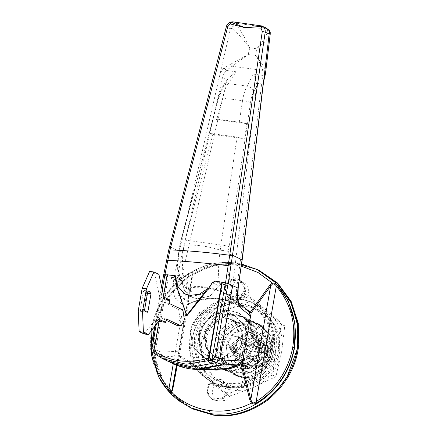 <?xml version="1.0" encoding="UTF-8"?>
<svg xmlns="http://www.w3.org/2000/svg" width="437" height="437" viewBox="0 0 437 437"><rect width="100%" height="100%" fill="white"/><g stroke="black" fill="none" stroke-linecap="round" stroke-linejoin="round"><path stroke-width="0.33" stroke-dasharray="2.19 1.64" d="M259.676 354.276L259.862 353.467L256.339 346.224L254.52 345.683C250.723 345.525 248.167 347.388 246.861 351.272L250.297 358.935L252.116 359.476C255.711 359.678 258.234 357.947 259.676 354.276M253.192 345.05C249.39 344.891 246.834 346.754 245.528 350.638L248.964 358.302L250.783 358.843C254.378 359.045 256.901 357.313 258.343 353.642L258.535 352.834L255.011 345.591L253.192 345.05M270.481 356.876L271.027 354.527L269.482 342.308L260.78 333.458L255.487 331.885C246.703 329.88 234.735 338.391 233.194 348.147L232.943 349.365L234.494 361.585L243.196 370.434L248.484 372.007C256.847 373.859 268.378 366.299 270.481 356.876M271.814 357.51L272.36 355.161L270.814 342.941L262.113 334.092L256.819 332.519C248.036 330.514 236.067 339.025 234.527 348.775L234.276 349.999L235.827 362.218L244.529 371.068L249.817 372.641C258.18 374.487 269.711 366.933 271.814 357.51M220.428 349.305C219.806 334.693 237.717 318.633 251.81 321.987L259.081 324.15L270.629 335.469L273.42 351.43C273.152 365.622 255.607 380.359 242.18 377.158L234.904 374.995L223.766 364.442L220.428 349.305C219.806 334.693 237.717 318.633 251.81 321.987L259.081 324.15L270.629 335.469L273.42 351.43C273.152 365.622 255.607 380.359 242.18 377.158L234.904 374.995L223.766 364.442L220.428 349.305M218.762 348.513C218.145 333.901 236.051 317.841 250.144 321.195L257.415 323.358L268.968 334.676L271.759 350.638C271.486 364.829 253.946 379.567 240.514 376.366L233.243 374.203L222.1 363.65L218.762 348.513M267.968 354.571L254.897 335.277L255.246 334.693L254.236 334.556L235.505 349.081L236.166 349.802L254.897 335.277L254.236 334.556L247.828 331.514L229.097 346.033L247.828 331.514L250.499 332.442L263.413 351.255L263.227 352.32L261.561 351.528L267.968 354.571L267.81 354.09L249.079 368.615L249.243 369.096L267.968 354.571L268.154 353.511L261.747 350.463L248.839 331.65L247.828 331.514L248.839 331.65L261.747 350.463L263.413 351.255L263.227 352.32L244.496 366.84L242.83 366.048L261.561 351.528L261.747 350.463L261.561 351.528L242.83 366.048L249.243 369.096L236.166 349.802L235.319 350.146L228.912 347.098L241.825 365.911L242.83 366.048L241.825 365.911L228.912 347.098L229.097 346.033L228.912 347.098L230.578 347.89L243.485 366.703L245.982 367.894L246.992 368.03L265.723 353.506L265.909 352.441L252.996 333.628L251.985 333.491L233.26 348.016L233.074 349.076L246.255 368.123L243.485 366.703L244.496 366.84L263.227 352.32L265.723 353.506M246.992 368.03L243.485 366.703L230.578 347.89L230.763 346.825L233.26 348.016M249.243 369.096L248.232 368.959L235.319 350.146L235.505 349.081L229.097 346.033L230.763 346.825L249.489 332.3L230.763 346.825L230.578 347.89L233.074 349.076M254.979 334.463L248.566 331.421L252.728 333.398L250.232 332.207L249.489 332.3L251.985 333.491M222.925 350.49C222.307 335.884 240.213 319.818 254.307 323.172L261.577 325.336L273.13 336.654L275.916 352.621C275.649 366.807 258.109 381.55 244.676 378.344L237.4 376.186L226.262 365.632L222.925 350.49M248.232 368.959L241.825 365.911L248.232 368.959L249.079 368.615M265.909 352.441L263.413 351.255L250.499 332.442L248.839 331.65L255.246 334.693L268.154 353.511L267.81 354.09M257.213 347.901L257.672 345.749L255.541 328.946L243.573 316.776L236.302 314.613C224.405 311.925 208.127 323.216 205.761 336.495L205.303 338.648L207.433 355.45L219.401 367.621L226.672 369.784C238.569 372.471 254.847 361.181 257.213 347.901M258.376 348.458L258.835 346.306L256.705 329.498L244.742 317.328L237.466 315.17C225.568 312.482 209.29 323.768 206.93 337.047L206.472 339.205L208.596 356.008L220.565 368.178L227.835 370.341C239.738 373.023 256.016 361.738 258.376 348.458M191.029 331.41L189.833 336.55L189.434 349.791L193.22 363.284L201.249 374.837L212.256 382.648L223.826 386.084C243.043 390.465 269.23 371.849 272.595 350.518L273.141 347.847L273.54 334.611L269.755 321.113L261.725 309.56L250.718 301.754L239.148 298.313C220.854 294.27 195.634 310.8 191.029 331.41M192.193 331.962L190.996 337.107L190.598 350.343L194.383 363.841L202.418 375.394L213.42 383.2L224.995 386.641C244.212 391.017 270.394 372.406 273.759 351.069L274.305 348.404L274.709 335.163L270.918 321.67L262.888 310.112L251.881 302.306L240.312 298.87C222.018 294.822 196.797 311.357 192.193 331.962M193.717 409.256L176.592 397.561L163.334 380.474L155.758 360.088L154.228 339.183L155.282 330.235C158.385 311.002 168.453 294.21 185.479 279.871C203.527 267.018 221.635 261.954 239.815 264.685L259.654 270.579M153.398 338.784L154.447 329.837C157.555 310.603 167.622 293.817 184.649 279.478C202.692 266.619 220.805 261.561 238.984 264.287L258.819 270.181L238.984 264.287C220.805 261.561 202.692 266.619 184.649 279.478C167.622 293.817 157.555 310.603 154.447 329.837C150.656 350.195 155.151 369.735 167.934 388.449L179.416 400.358L192.886 408.857L175.756 397.162L162.498 380.081L154.927 359.695L153.398 338.784M198.081 339.238C197.431 323.97 216.157 307.178 230.889 310.68L238.493 312.941L250.565 324.773L253.482 341.466C253.198 356.302 234.86 371.707 220.822 368.358L213.218 366.102L201.566 355.068L198.081 339.238M231.719 311.078L239.323 313.334L251.401 325.172L254.318 341.86C254.034 356.696 235.696 372.106 221.652 368.757L214.048 366.496L202.402 355.461L198.911 339.636C198.267 324.363 216.987 307.572 231.719 311.078M206.838 389.575C208.034 382.583 212.076 379.065 218.959 379.021L221.772 379.851L226.235 384.227L227.311 390.394C225.831 397.069 221.805 400.379 215.239 400.336L212.431 399.5L208.127 395.425L206.838 389.575M219.795 379.414L222.602 380.25L227.065 384.62L228.141 390.793C226.661 397.462 222.641 400.778 216.075 400.729L213.261 399.893L208.957 395.818L207.668 389.968C208.87 382.981 212.912 379.463 219.795 379.414M224.345 289.261C225.541 282.275 229.583 278.757 236.466 278.708L239.279 279.543L243.742 283.913L244.818 290.086C243.338 296.756 239.312 300.072 232.746 300.022L229.938 299.187L225.634 295.112L224.345 289.261M237.302 279.101L240.11 279.937L244.573 284.312L245.649 290.479C244.168 297.155 240.148 300.465 233.582 300.421L230.769 299.585L226.464 295.505L225.175 289.655C226.377 282.668 230.419 279.15 237.302 279.101M267.706 348.202C267.701 362.513 250.04 377.666 236.412 374.416L229.135 372.253L217.708 361.17L214.747 345.454C214.747 331.142 232.408 315.989 246.036 319.245L253.313 321.403L264.74 332.486L267.706 348.202M259.381 344.247C259.381 358.558 241.716 373.711 228.087 370.456L220.816 368.298L209.389 357.215L206.422 341.499C206.422 327.187 224.088 312.034 237.717 315.285L244.988 317.448L256.415 328.531L259.381 344.247M248.227 306.703L258.808 309.849L268.252 316.383L275.43 325.969L279.298 337.337L279.74 348.83C279.74 369.647 254.05 391.689 234.221 386.953L223.64 383.812L214.196 377.278L207.023 367.692L203.15 356.324L202.708 344.831C202.713 324.014 228.404 301.972 248.227 306.703M201.462 344.236C201.462 323.418 227.153 301.377 246.981 306.113L257.557 309.254L267.002 315.787L274.179 325.374L278.052 336.741L278.489 348.234C278.489 369.052 252.799 391.093 232.976 386.357L222.395 383.216L212.95 376.683L205.772 367.096L201.899 355.729L201.462 344.236M239.902 302.748L250.483 305.889L259.928 312.422L267.105 322.009L270.978 333.376L271.415 344.869C271.415 365.687 245.725 387.728 225.902 382.998L215.321 379.851L205.876 373.318L198.698 363.731L194.826 352.364L194.389 340.871C194.389 320.053 220.079 298.012 239.902 302.748M241.153 303.344L251.734 306.484L261.179 313.018L268.356 322.604L272.224 333.972L272.666 345.465C272.661 366.282 246.976 388.324 227.147 383.588L216.566 380.447L207.122 373.914L199.944 364.327L196.076 352.959L195.634 341.466C195.639 320.649 221.324 298.608 241.153 303.344M281.526 324.396L261.61 308.282L244.294 293.407L219.958 302.633L198.218 313.1L192.498 337.817L189.374 363.775L206.69 378.65L226.606 394.758L248.342 384.298C233.107 390.175 219.221 388.291 206.69 378.65C194.902 368.052 190.171 354.445 192.498 337.817C195.945 321.342 205.1 309.614 219.958 302.633C235.193 296.756 249.079 298.64 261.61 308.282C273.398 318.879 278.129 332.486 275.802 349.114L272.683 375.072L248.342 384.298C263.2 377.317 272.355 365.589 275.802 349.114L281.526 324.396L284.749 325.926L267.439 311.051C254.908 301.41 241.022 299.525 225.782 305.403L201.441 314.629L198.322 340.587L192.597 365.305L212.513 381.419L229.829 396.293L254.17 387.067C269.023 380.086 278.178 368.358 281.63 351.883C283.957 335.261 279.227 321.648 267.439 311.051L247.517 294.942L225.782 305.403C210.929 312.384 201.774 324.112 198.322 340.587C195.995 357.215 200.73 370.822 212.513 381.419C225.044 391.06 238.93 392.945 254.17 387.067L275.905 376.601L281.63 351.883L284.749 325.926M198.218 313.1L201.441 314.629M244.294 293.407L247.517 294.942M189.374 363.775L192.597 365.305M226.606 394.758L229.829 396.293M272.683 375.072L275.905 376.601M144.112 333.972L155.714 319.119L159.172 320.763M165.956 321.719L161.674 321.14L161.291 321.774M161.674 321.14L162.154 318.382L166.202 320.305M176.717 325.303L179.705 320.354L180.011 318.546L178.602 309.363L164.869 302.83L165.23 299.203L159.652 296.554L154.616 273.786L149.623 271.41M144.822 311.128L140.539 310.549L140.343 309.096L143.402 291.539L143.992 290.468L148.274 291.053M147.75 291.834L144.041 290.485L148.323 291.064M146.537 291.67L146.734 293.123L143.669 310.68L143.036 311.734L147.367 312.329M140.539 310.549L143.036 311.734L147.318 312.313M158.899 274.365L154.616 273.786M163.941 297.133L159.652 296.554M169.152 303.415L164.869 302.83M182.885 309.942L178.602 309.363M166.437 318.961L162.154 318.382M160.002 319.704L155.714 319.119M236.657 336.506L238.64 337.096L242.551 344.542C241.503 349.25 238.662 351.588 234.03 351.556L232.047 350.966L228.098 343.957C228.944 339.025 231.796 336.545 236.657 336.506M253.302 344.422L255.284 345.012L259.196 352.451C258.147 357.166 255.306 359.504 250.674 359.471L248.691 358.881L244.742 351.872C245.589 346.94 248.44 344.46 253.302 344.422M263.708 353.68L264.254 351.348L262.713 339.199L254.066 330.405L248.806 328.843C240.077 326.854 228.185 335.31 226.656 345.001L226.404 346.213L227.945 358.362L236.592 367.156L241.852 368.719C250.161 370.554 261.616 363.043 263.708 353.68M226.754 318.36C218.025 316.366 206.127 324.822 204.598 334.518L204.352 335.731L205.893 347.874L214.54 356.668L219.795 358.231C228.103 360.066 239.563 352.555 241.656 343.198L242.196 340.86L240.656 328.717L232.009 319.922L226.754 318.36M199.114 338.205L202.194 351.889L212.284 361.404L218.899 363.371C230.567 366.119 246.135 353.899 247.113 341.302L245.086 326.133L234.265 315.181L227.65 313.214C214.775 310.155 198.464 324.882 199.114 338.205M238.378 337.146C237.395 349.747 221.827 361.967 210.159 359.219L203.544 357.253L193.46 347.732L190.374 334.048C189.724 320.725 206.04 305.998 218.915 309.063L225.525 311.029L236.351 321.976L238.378 337.146M218.533 98.314L223.012 87.542L223.58 85.139L221.903 87.99L218.221 97.855L218.533 98.314L181.404 240.235C180.53 239.542 181.803 239.509 185.233 240.137L184.081 245.299C180.667 244.665 179.399 244.605 180.279 245.13L181.404 240.235L181.071 239.869L179.924 244.857L180.279 245.13C177.061 261.779 177.4 272.972 181.295 278.708L185.949 288.191L191.395 291.381L179.317 294.828L175.898 298.81L186.304 307.44L189.456 303.393L179.317 294.828C177.04 292.271 176.204 287.229 176.821 279.691L182.491 252.105L222.373 78.573C223.078 75.093 224.4 72.389 226.339 70.45L248.189 54.543L230.823 64.113L232.326 66.255L262.774 70.384L264.849 68.724C262.976 65.146 259.944 60.759 255.765 55.575C259.152 61.349 261.484 66.287 262.774 70.384L263.194 75.448L265.434 73.853M230.823 64.113L224.055 68.068C221.69 70.188 220.068 73.4 219.188 77.715L179.312 251.248L173.746 279.494C172.582 288.808 173.303 295.248 175.898 298.81M174.341 275.365L177.548 276.102L182.163 274.928L226.388 82.517L227.584 79.283L219.188 77.715L230.436 28.782L232.577 28.197C237.903 33.458 243.617 40.013 249.724 47.857C245.55 38.833 241.229 31.355 236.767 25.422C234.926 25.521 233.527 26.449 232.577 28.197L233.189 26.154L230.436 28.782L226.47 26.892C227.076 24.685 228.387 23.123 230.403 22.2L231.053 22.282M224.055 68.068L226.339 70.45L236.106 71.772L228.229 78.201L227.584 79.283M253.427 74.121L263.194 75.448L261.626 83.899L240.492 259.971L236.734 287.819C235.909 295.319 236.521 300.334 238.575 302.863L228.234 296.379C227.06 295.172 232.408 293.161 232.697 285.809L256.459 86.592L256.415 83.188L253.427 74.121L247.031 86.127C250.603 86.805 252.832 88.667 253.728 91.71C252.275 94.512 251.199 98.156 250.505 102.651L228.322 251.641C226.874 268.542 228.289 279.877 232.56 285.656L232.697 285.809M233.025 281.827L237.023 284.165L238.575 284.072M256.415 83.188L261.626 83.899L263.194 83.68M265.543 73.148L264.849 68.724M228.917 246.676C227.322 245.889 224.651 245.321 220.898 244.971L220.237 250.204C208.596 246.217 196.541 244.583 184.081 245.299C180.907 264.511 182.355 278.473 188.418 287.185L188.057 288.065C200.523 286.109 212.371 287.715 223.597 292.883L222.018 291.741C218.047 283.313 217.457 269.465 220.237 250.204C223.99 250.538 226.683 251.018 228.322 251.641M181.421 278.861L182.163 274.928M216.905 119.088C214.125 118.727 212.726 118.706 212.704 119.022L246.49 123.605L239.312 122.125L216.905 119.088L222.433 97.959C223.924 92.021 225.842 87.225 228.196 83.571L223.58 85.139L228.229 78.201M239.312 122.125L242.524 100.685L222.433 97.959L218.221 97.855L209.05 133.93L244.895 138.791L246.49 123.605M220.898 244.971L237.067 137.081L213.048 133.826C209.76 133.411 208.427 133.449 209.05 133.93L181.071 239.864M237.067 137.081L244.895 138.791M250.505 102.651C248.921 101.712 246.26 101.056 242.524 100.685C243.529 94.682 245.031 89.831 247.031 86.127L228.196 83.571L236.106 71.772M223.597 292.883L228.234 296.379M191.395 291.381L188.057 288.065M220.865 244.966L185.266 240.142M270.235 32.475L267.477 29.585L269.247 30.295M265.68 27.695L263.413 26.914L267.477 29.585C267.302 34.894 263.675 41.291 256.585 48.786L265.789 41.127L270.235 34.064M233.189 26.154L236.767 25.422L236.575 23.276L233.189 26.154M230.173 22.194L233.44 21.921M226.344 26.717L169.622 246.528M164.946 274.654L163.87 274.802L168.371 276.938L155.648 349.829C155.381 351.78 155.954 353.358 157.364 354.571L168.387 361.432M163.744 274.622L166.448 260.184M228.212 283.553L225.541 282.876M260.916 25.652L262.145 26.018M157.364 354.571L163.132 356.963C161.652 355.745 160.991 354.145 161.144 352.162L155.648 349.829M198.584 369.516L179.498 366.086L163.132 356.963L180.099 355.794L178.662 351.206L161.144 352.162M164.94 274.671L174.347 275.84L180.279 278.664L168.371 276.938L173.746 279.494L176.821 279.691M232.637 285.656L221.39 284.132L218.729 285.765L212.77 282.93L208.116 289.846L201.244 294.429L193.351 295.975L185.304 294.019M212.77 282.93L215.545 281.352L225.536 282.914M186.304 307.44L178.662 351.206M248.943 311.455C233.828 298.067 208.438 294.625 189.456 303.393M180.099 355.794L195.76 365.862L214.818 369.718M180.279 278.664L181.601 280.729L184.54 290.447L192.149 297.28L197.442 298.853L210.077 296.084L218.729 285.765M150.749 348.792L163.684 274.66M187.031 315.629L176.564 284.793L175.843 284.449M208.17 289.081L207.395 288.726M167.142 274.736L167.568 274.939L153.906 353.211M167.568 274.939L167.114 274.889M163.542 295.352L159.09 320.862M175.111 277.648L181.513 280.691L180.197 278.62L179.536 278.424L168.289 276.9L155.567 349.791C155.299 351.741 155.867 353.32 157.276 354.527L168.349 361.415M181.513 280.691L184.458 290.408L192.067 297.242L197.355 298.815L209.995 296.046L218.647 285.727L221.308 284.088L232.555 285.618M163.826 274.78L168.289 276.9M269.776 356.477L270.689 348.95L260.048 340.101L246.883 345.727L246.015 353.03L244.359 360.203L254.995 369.057L268.16 363.431L269.776 356.477C270.394 348.781 267.165 344.028 260.081 342.226C252.832 342.034 248.145 345.634 246.02 353.036C245.397 360.733 248.626 365.485 255.711 367.288C262.959 367.479 267.646 363.874 269.771 356.477M242.65 351.67L244.305 344.498L257.469 338.872L268.105 347.726L266.488 354.68C266.98 347.06 263.735 342.379 256.754 340.642C249.385 340.483 244.682 344.159 242.655 351.67C242.158 359.29 245.397 363.966 252.378 365.703C259.753 365.862 264.451 362.186 266.477 354.675L265.576 362.202L252.411 367.828L241.776 358.979L242.65 351.67M267.422 356.341L267.837 354.549L266.657 345.23L260.02 338.478L255.989 337.282C247.56 336.932 241.896 341.068 238.99 349.682L238.799 350.611L239.979 359.93L246.615 366.676L250.647 367.878C258.628 368.325 264.216 364.48 267.422 356.341M268.668 356.936L269.088 355.144L267.908 345.825L261.271 339.074L257.235 337.877C248.806 337.528 243.141 341.658 240.235 350.272L240.05 351.206L241.229 360.525L247.861 367.271L251.898 368.473C259.873 368.921 265.467 365.075 268.668 356.936M254.11 356.652L249.647 355.958L250.538 350.867L255.028 351.392L255.929 346.688L260.763 347.344L260.015 352.069L264.478 352.763L263.593 357.848L259.097 357.324L258.196 362.033L253.367 361.377L254.11 356.652L254.946 357.045L249.647 355.958M250.477 356.357L251.368 351.266L255.858 351.79L256.765 347.082L261.594 347.737L260.851 352.468L265.314 353.156L264.423 358.247L259.933 357.723L259.032 362.431L254.487 361.923L253.367 361.377L254.197 361.776L254.946 357.045M260.468 347.197L261.594 347.737L260.468 347.197M259.032 362.431L258.196 362.033M259.933 357.723L259.097 357.324M264.423 358.247L263.593 357.848M265.314 353.156L264.478 352.763M260.851 352.468L260.015 352.069M256.765 347.082L255.929 346.688M255.858 351.79L255.028 351.392M251.368 351.266L250.538 350.867M257.469 338.872L260.048 340.101M244.305 344.498L246.883 345.727M241.776 358.979L244.359 360.203M252.411 367.828L254.995 369.057M265.576 362.202L268.16 363.431M268.105 347.726L270.689 348.95M218.877 363.497C229.911 366.015 244.949 355.325 246.883 343.072L247.195 341.537L245.25 326.188L234.319 315.066L227.672 313.089C217.167 310.767 202.686 320.261 200.042 332.098L199.354 335.048L201.299 350.403L212.229 361.525L218.877 363.497M210.181 359.361C221.215 361.88 236.253 351.19 238.187 338.937L238.498 337.402L236.554 322.053L225.623 310.931L218.975 308.954C208.471 306.632 193.984 316.126 191.34 327.963L190.658 330.913L192.602 346.268L203.533 357.39L210.181 359.361M249.445 324.937C264.92 325.926 274.136 348.382 264.341 361.109C258.016 369.828 250.281 373.651 241.131 372.586C229.228 372.149 219.112 356.215 222.914 344.487C224.618 332.841 238.919 322.528 249.445 324.937M236.182 322.074C226.825 325.958 220.811 333.01 218.134 343.214C216.053 354.626 219.221 363.879 227.65 370.975C237.067 372.712 245.146 373.81 251.892 374.263C257.655 372.089 262.391 368.156 266.1 362.47C274.043 350.742 271.191 333.114 260.43 325.363C253.684 324.909 245.599 323.812 236.182 322.074L217.997 313.427L242.245 316.716C259.141 328.203 253.739 359.138 233.708 365.616L209.465 362.328C192.57 350.84 197.966 319.906 217.997 313.427M219.773 358.356L214.485 356.783L205.783 347.934L204.232 335.714L212.284 322.282L226.776 318.234L232.063 319.802L238.515 324.981C244.747 334.726 243.928 343.974 236.067 352.735C230.889 357.302 225.459 359.176 219.773 358.356M226.246 346.18L234.298 332.748L248.79 328.7L254.077 330.268L260.528 335.447C264.09 340.483 265.357 345.787 264.33 351.343C263.642 355.642 261.561 359.596 258.081 363.202L250.117 368.047L241.787 368.823L236.493 367.249L227.792 358.4L226.246 346.18M260.43 325.363L242.245 316.716M227.65 370.975L209.465 362.328M233.708 365.616L251.892 374.263M250.019 312.755L249.773 312.723C241.437 305.414 231.725 300.973 220.647 299.394C209.64 297.947 198.862 299.613 188.32 304.387L187.478 304.365L192.111 275.272L192.766 274.671L188.139 303.726C198.775 298.968 209.667 297.318 220.816 298.782L244.114 307.446M208.853 369.647L208.454 369.593C197.284 368.014 187.457 363.562 178.973 356.237L178.536 355.571L179.383 355.598C187.719 362.907 197.431 367.348 208.509 368.921L230.026 367.725M151.104 331.088L151.519 328.433C156.173 304.594 168.545 286.251 188.642 273.415L192.57 272.251L192.766 274.671M176.428 365.119L192.111 275.272L192.056 272.846C191.313 272.541 190.259 273.027 188.888 274.31C169.097 286.945 156.916 304.982 152.338 328.422L152.114 329.798M151.268 345.809L151.803 351.763M173.276 363.753L188.888 274.31L188.642 273.415C168.518 286.268 156.14 304.6 151.497 328.4L151.699 328.531C157.784 288.021 198.606 256.983 236.603 263.156L256.393 269.028M176.717 365.234L187.478 304.365L188.139 303.726L188.32 304.387L179.383 355.598L177.236 365.436M192.056 272.846L192.57 272.251C206.188 265.45 220.248 263.008 234.745 264.92L236.412 263.096C229.146 262.118 221.854 262.282 214.534 263.577C207.941 264.347 199.567 267.471 189.418 272.945M230.802 387.958L230.752 394.868L226.459 400.368L217.282 401.1L214.217 398.708L212 392.322L214.31 385.718L215.446 385.232L230.212 387.286L225.301 385.013L226.224 385.778L226.175 392.688L221.881 398.189L212.704 398.921L209.64 396.528L207.422 390.148L209.733 383.544L210.869 383.058L225.301 385.013L230.802 387.958L226.224 385.778M245.414 298.165L230.987 296.204L226.076 293.932L225.487 293.265L225.536 286.35L229.829 280.849L239.006 280.122L242.071 282.51L244.288 288.895L241.978 295.499L240.836 295.986L226.41 294.03L230.987 296.204L230.064 295.439L230.113 288.529L234.407 283.029L243.584 282.297L246.648 284.689L248.866 291.069L246.555 297.673L245.414 298.165L240.836 295.986M241.41 266.16L234.745 264.92M144.631 310.805L143.669 310.68M147.493 293.227L146.734 293.123M147.69 292.124L143.402 291.539M144.625 309.675L140.343 309.096M169.512 299.782L165.23 299.203M169.632 300.656L165.35 300.072M184.294 319.13L180.011 318.546M183.988 320.933L179.705 320.354M248.5 369.189L249.298 369.101L268.028 354.582L268.154 353.511M168.769 249.898L169.753 246.703L179.312 251.248L182.491 252.105M236.734 287.819L238.012 288.212M240.492 259.971L242.06 259.758M222.018 291.741C211.371 287.06 200.168 285.541 188.418 287.185M213.048 133.826L185.233 240.137M256.459 86.592L253.728 91.71M223.012 87.542L226.388 82.517M248.189 54.543L249.724 47.857L256.585 48.786L255.765 55.575L248.189 54.543M168.895 250.073L166.59 260.294M172.877 363.568L161.81 356.685C160.401 355.472 159.827 353.894 160.095 351.943M236.575 23.276L233.948 22.025L260.78 25.663L263.413 26.914L236.575 23.276M221.39 284.132L215.545 281.352M181.601 280.729L175.592 277.872M179.618 278.467L173.718 275.66M162.274 289.622L156.173 324.604M215.015 281.1L221.308 284.088M212.24 282.679L218.647 285.727M152.3 352.162L157.276 354.527M151.104 347.672L155.567 349.791M173.243 275.436L179.536 278.424M190.461 407.705L176.728 399.014L165.344 387.22C152.797 370.057 148.247 350.496 151.699 328.531M238.515 324.981L260.528 335.447M220.647 299.394L220.816 298.782M240.945 363.305L249.904 312.57M208.509 368.921L208.454 369.593M152.338 328.422L151.519 328.433M215.446 385.232L210.869 383.058M214.31 385.718L209.733 383.544M246.555 297.673L241.978 295.499M230.064 295.439L225.487 293.265M256.339 346.224L255.011 345.591M248.964 358.302L250.297 358.935M260.78 333.458L262.113 334.092M243.196 370.434L244.529 371.068M257.415 323.358L261.577 325.336M237.4 376.186L233.243 374.203M243.573 316.776L244.742 317.328M220.565 368.178L219.401 367.621M212.256 382.648L213.42 383.2M250.718 301.754L251.881 302.306M238.493 312.941L239.323 313.334M213.218 366.102L214.048 366.496M221.772 379.851L222.602 380.25M212.431 399.5L213.261 399.893M239.279 279.543L240.11 279.937M229.938 299.187L230.769 299.585M220.816 368.298L229.135 372.253M244.988 317.448L253.313 321.403M258.808 309.849L257.557 309.254M222.395 383.216L223.64 383.812M250.483 305.889L251.734 306.484M215.321 379.851L216.566 380.447M238.64 337.096L255.284 345.012M248.691 358.881L232.047 350.966M254.066 330.405L232.009 319.922M214.54 356.668L236.592 367.156M212.284 361.404L203.544 357.253M225.525 311.029L234.265 315.181M255.279 334.726L268.192 353.538M179.924 244.857L177.843 257.874L177.515 264.232L177.684 269.826L178.487 275.61C179.061 277.768 179.602 282.69 185.004 287.47L185.949 288.191M185.774 294.248L192.149 297.28M154.627 326.581L161.603 286.59M173.871 275.616L180.197 278.62M192.067 297.242L184.829 293.801M260.02 338.478L261.271 339.074M246.615 366.676L247.861 367.271M203.533 357.39L212.229 361.525M225.623 310.931L234.319 315.066M214.485 356.783L236.493 367.249M232.063 319.802L254.077 330.268M151.497 328.4L151.065 331.137M189.407 272.95L188.637 273.415M212.704 398.921L217.282 401.1M239.006 280.122L243.584 282.297M241.688 264.024L236.412 263.096"/><path stroke-width="0.66" d="M241.688 264.024L258.824 270.181L276.785 282.679L290.321 301.055L297.428 322.774L297.93 344.591L297.264 349.207C294.156 368.44 284.088 385.226 267.062 399.565C249.014 412.419 230.905 417.482 212.726 414.757L192.886 408.857L212.726 414.757C230.556 417.439 248.396 412.583 266.248 400.188L277.927 389.372L287.164 376.65L297.264 349.207L297.947 326.51L291.457 303.376L277.686 283.564L258.824 270.181L277.621 283.072L291.151 301.448L298.258 323.167L298.761 344.99L298.094 349.6C294.986 368.833 284.919 385.62 267.892 399.964C249.849 412.818 231.736 417.881 213.556 415.15L193.717 409.256L190.461 407.705L210.339 413.621L209.339 410.496C223.82 412.402 237.854 409.944 251.439 403.127L249.795 400.024L241.186 364.671C230.512 369.412 219.603 371.051 208.454 369.593M161.351 321.779L165.601 322.364L166.437 318.961L181 325.887L183.988 320.933L184.294 319.13L182.885 309.942L169.152 303.415L169.512 299.782L163.941 297.133L158.899 274.365L153.906 271.994L149.623 271.41L142.178 288.24L138.239 310.811L139.119 331.596L144.112 333.972L148.394 334.551L160.002 319.704L165.574 322.353L161.291 321.774L159.172 320.763M166.202 320.305L176.717 325.303L181 325.887M153.906 271.994L146.461 288.824L142.522 311.39L143.402 332.18L148.394 334.551M148.274 291.053L147.69 292.124L144.625 309.675L144.822 311.128L147.318 312.313L147.952 311.259L151.016 293.702L147.493 293.227M151.016 293.702L150.82 292.255L148.225 291.053M146.461 288.824L142.178 288.24M142.522 311.39L138.239 310.811M143.402 332.18L139.119 331.596M240.164 307.528C240.503 305.605 239.973 304.048 238.575 302.863L248.943 311.455L250.57 316.153L240.164 307.528C237.57 303.972 236.854 297.531 238.012 288.212L242.06 259.758L263.194 83.68L265.554 73.061L270.224 34.168L270.213 33.299L269.154 34.031L269.711 31.103L265.712 27.711L263.063 26.624C264.724 28.05 265.428 29.885 265.188 32.147L262.287 31.404L260.987 28.088L261.381 26.395L263.063 26.624L260.987 28.088L244.906 27.646L261.381 26.395L260.78 25.663M265.456 73.684L265.434 73.853C264.685 77.759 264.369 76.912 263.336 83.806L242.202 259.878L238.575 284.072M263.336 83.806L269.154 34.031L265.188 32.147L232.5 255.213L229.818 254.503L262.287 31.404M270.219 34.162L270.235 32.475L270.213 33.299L269.247 30.295L265.712 27.711M230.403 22.2L231.053 22.282L230.141 23.904L230.403 22.2L231.053 22.282L244.906 27.646L230.141 23.904L227.748 26.717L226.47 26.892M262.145 26.018L233.44 21.921C232.511 22.019 234.429 21.588 230.594 22.052L230.173 22.194C228.141 23.074 226.863 24.581 226.344 26.717L168.769 249.898L163.733 274.682M225.536 282.914L229.818 254.503M227.748 26.717L169.982 249.86C188.522 250.641 208.427 252.439 229.709 255.252L232.391 255.962L228.212 283.553L232.55 285.645M168.895 250.073L169.982 249.86L164.94 274.671M230.922 266.248L228.223 265.696C206.559 263.134 186.37 261.315 167.655 260.233L166.59 260.294M233.948 22.025L231.053 22.282M219.915 358.542L225.41 360.875L242.928 359.924L239.995 363.912L222.406 365.004L216.67 362.612L219.915 358.542L232.637 285.656L238.176 288.158L237.919 298.995L238.668 302.934L248.943 311.455M225.41 360.875C225.115 362.836 224.115 364.212 222.406 365.004L198.584 369.516C189.543 369.38 180.973 367.397 172.877 363.568L196.89 369.205L221.117 364.726L224.361 360.662M174.347 275.84L175.592 277.872L178.323 287.453L185.304 294.019M242.928 359.924L250.57 316.153M198.584 369.516L214.818 369.718L227.912 368.271L239.995 363.912M168.387 361.432L192.444 367.091L216.67 362.612M152.3 352.162L162.711 358.733L152.3 352.162L151.12 351.037L153.906 353.211L153.884 350.714C169.381 361.623 187.631 364.097 208.629 358.138L208.651 360.634L212.606 359.378L211.606 360.203L186.2 364.218L162.711 358.733L168.349 361.415L192.356 367.047L216.583 362.573L219.833 358.504L232.555 285.618L228.092 283.493L215.37 356.384L212.606 359.378M151.12 351.037L150.749 348.792L154.627 326.581M163.826 274.78L164.891 274.649L162.274 289.622M212.021 359.542L225.405 282.854L228.092 283.493M175.903 284.46L184.829 293.801L190.117 295.368L199.43 294.248L207.455 288.737L186.615 315.432L175.843 284.449L176.624 284.798L175.111 277.648L173.871 275.616L167.142 274.736L163.542 295.352M207.455 288.737L208.17 289.081L187.031 315.629L186.615 315.432M167.568 274.939L164.891 274.649M159.09 320.862L153.884 350.714M225.405 282.854L221.887 282.16L208.629 358.138M222.313 282.362L208.651 360.634M221.887 282.16L215.015 281.1L212.24 282.679L208.11 289.07M244.114 307.446L250.352 312.165L269.853 285.121L272.388 283.078L272.748 283.788L270.667 285.924L269.853 285.121M230.026 367.725L240.836 363.934L242.207 364.207L241.186 364.671L240.945 363.305M241.41 266.16L258.005 272.502L272.388 283.078C274.398 282.794 276.097 283.586 277.473 285.459C292.342 303.027 297.936 323.806 294.254 347.786C289.594 371.625 277.178 389.941 257.005 402.745L256.164 401.565C275.955 388.93 288.136 370.893 292.714 347.453C296.341 323.877 290.867 303.447 276.304 286.164C275.49 284.591 274.305 283.799 272.748 283.788M249.795 400.024L250.827 399.604L270.667 285.924L251.144 312.996L249.773 312.723L250.352 312.165L251.144 312.996L242.207 364.207L250.827 399.604L252.018 402.564C253.455 403.204 254.837 402.87 256.164 401.565L276.304 286.164L277.473 285.459M252.018 402.564L251.439 403.127C253.198 404.28 255.055 404.149 257.005 402.745M177.236 365.436L172.713 389.575L171.621 392.306L171.331 391.623L172.271 388.952L176.717 365.234M151.803 351.763L157.511 372.187L168.748 389.711C169.605 391.306 170.468 391.945 171.331 391.623M173.276 363.753L168.748 389.711L168.174 390.7L158.784 377.076L151.382 354.953L151.104 331.088M209.339 410.496C194.858 408.475 182.284 402.411 171.621 392.306C170.654 393.087 169.507 392.552 168.174 390.7M152.114 329.798L151.268 345.809M172.713 389.575L172.271 388.952L176.428 365.119M147.952 311.259L144.631 310.805M150.82 292.255L147.75 291.834M242.202 259.878L232.5 255.213L232.391 255.962M170.834 246.506L169.753 246.703M156.173 324.604L151.502 351.337M215.37 356.384L219.833 358.504M211.606 360.203L216.583 362.573M175.111 277.648L175.592 277.872M256.399 269.028L274.96 282.171L288.273 301L295.041 323.648L294.511 347.896C290.539 368.899 280.254 385.92 263.648 398.954C247.353 411.053 229.583 415.942 210.339 413.621M294.511 347.896L292.714 347.453M238.717 284.192L238.176 288.158M265.434 73.853L265.554 73.061M270.235 32.475L269.252 30.306M172.877 363.568L168.431 361.454M161.603 286.59L163.684 274.66M173.871 275.616L174.363 275.845M151.065 331.137L151.371 354.953L158.789 377.082C163.646 386.401 170.446 394.354 179.181 400.942L190.461 407.705"/></g></svg>
